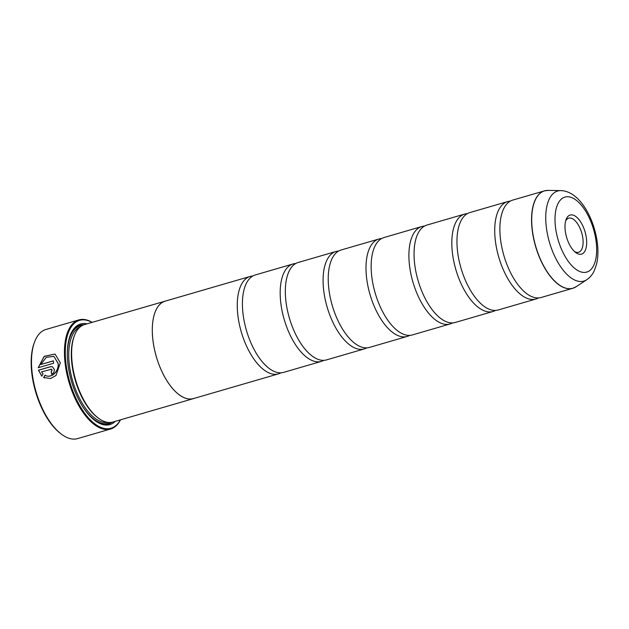 <?xml version="1.0" encoding="UTF-8"?>
<svg xmlns="http://www.w3.org/2000/svg" width="629" height="629" viewBox="0 0 629 629"><rect width="100%" height="100%" fill="white"/><g stroke="black" fill="none" stroke-linecap="round" stroke-linejoin="round"><path stroke-width="0.94" d="M548.048 190.406A50.705 23.996 73.8 0 0 532.118 228.012A50.705 23.996 73.8 0 0 576.062 286.769L586.771 279.732A46.9 22.196 -106.2 0 1 546.129 225.386A46.9 22.196 -106.2 0 1 560.856 190.603L548.048 190.406L544.439 190.886L512.753 200.093A50.721 24.004 73.8 0 0 501.274 215.708A50.721 24.004 73.8 0 0 500.291 237.259A50.721 24.004 73.8 0 0 523.014 290.488A50.721 24.004 73.8 0 0 541.082 297.509L572.767 288.294A50.721 24.004 -106.2 0 1 531.977 228.052A50.721 24.004 -106.2 0 1 544.439 190.886A50.721 24.004 -106.2 0 1 546.176 190.524M510.268 201.146A50.721 24.004 73.8 0 0 507.611 201.594L469.847 212.571A50.721 24.004 73.8 0 0 458.368 228.185A50.721 24.004 73.8 0 0 457.377 249.737A50.721 24.004 73.8 0 0 480.108 302.958A50.721 24.004 73.8 0 0 498.168 309.987L535.932 299.011A50.721 24.004 73.8 0 0 538.416 297.957M467.363 213.624A50.721 24.004 73.8 0 0 464.697 214.064L426.942 225.048A50.721 24.004 73.8 0 0 415.454 240.663A50.721 24.004 73.8 0 0 414.472 262.214A50.721 24.004 73.8 0 0 437.194 315.436A50.721 24.004 73.8 0 0 455.262 322.465L493.018 311.481A50.721 24.004 73.8 0 0 495.51 310.427M424.449 226.102A50.721 24.004 73.8 0 0 421.792 226.542L384.028 237.526A50.721 24.004 73.8 0 0 372.549 253.141A50.721 24.004 73.8 0 0 371.566 274.692A50.721 24.004 73.8 0 0 394.289 327.913A50.721 24.004 73.8 0 0 412.357 334.935L450.112 323.959A50.721 24.004 73.8 0 0 452.597 322.905M381.544 238.572A50.721 24.004 73.8 0 0 378.878 239.02L341.122 249.996A50.721 24.004 73.8 0 0 329.635 265.611A50.721 24.004 73.8 0 0 328.652 287.162A50.721 24.004 73.8 0 0 351.383 340.391A50.721 24.004 73.8 0 0 369.443 347.412L407.207 336.436A50.721 24.004 73.8 0 0 409.691 335.383M338.638 251.05A50.721 24.004 73.8 0 0 335.972 251.498L298.209 262.474A50.721 24.004 73.8 0 0 286.73 278.089A50.721 24.004 73.8 0 0 285.747 299.64A50.721 24.004 73.8 0 0 308.469 352.869A50.721 24.004 73.8 0 0 326.537 359.89L364.293 348.914A50.721 24.004 73.8 0 0 366.778 347.861M295.724 263.527A50.721 24.004 73.8 0 0 293.059 263.968L255.303 274.952A50.721 24.004 73.8 0 0 243.824 290.567A50.721 24.004 73.8 0 0 242.833 312.118A50.721 24.004 73.8 0 0 265.564 365.339A50.721 24.004 73.8 0 0 283.624 372.368L321.388 361.384A50.721 24.004 73.8 0 0 323.872 360.331M44.667 377.966L43.802 377.542L45.044 375.269C51.334 378.996 59.197 371.267 58.23 363.554L53.905 356.407L58.12 363.507C59.087 371.212 51.24 378.949 44.934 375.222L43.7 377.494L50.579 378.54L56.005 375.466L60.329 362.862L55.038 354.056L44.187 356.305L38.204 367.729L53.575 363.263A56.814 26.882 -106.2 0 1 53.402 360.834L40.822 364.498L46.263 357.335L53.795 356.36M45.453 375.466L44.934 375.222M38.306 367.698L44.25 356.384L55.022 354.056M51.688 374.169A56.814 26.882 -106.2 0 1 51.279 371.708L52.191 370.127L50.918 369.199M50.807 369.152L52.081 370.08L51.169 371.66A56.814 26.882 73.8 0 0 51.602 374.192C53.551 373.374 54.448 371.786 54.291 369.443L52.435 366.778L50.509 366.676L38.44 370.182L41.813 376.142L43.087 373.885L41.53 371.849L51.562 369.239M41.915 376.189L38.542 370.229L50.611 366.723L52.325 366.738M61.296 434.089L60.447 433.444A55.8 26.402 -106.2 0 1 31.631 371.597A55.8 26.402 -106.2 0 1 34.17 343.057L34.54 342.058A56.814 26.882 73.8 0 0 31.961 371.118A56.814 26.882 73.8 0 0 61.296 434.089A56.814 26.882 73.8 0 0 77.642 438.594L110.602 429.009A56.814 26.882 -106.2 0 1 64.913 361.533A56.814 26.882 -106.2 0 1 78.877 319.909A56.814 26.882 -106.2 0 1 92.164 322.347M78.877 319.909L45.925 329.486A56.814 26.882 73.8 0 0 34.54 342.058M565.156 229.955A20.34 9.624 73.8 0 0 575.661 252.496A20.34 9.624 73.8 0 0 586.511 239.209A20.34 9.624 73.8 0 0 577.328 217.791A20.34 9.624 73.8 0 0 566.076 219.552A20.34 9.624 73.8 0 0 565.156 229.955M574.544 251.553A17.754 8.405 73.8 0 0 578.601 252.26A17.754 8.405 73.8 0 0 582.965 239.256A17.754 8.405 73.8 0 0 568.687 218.169A17.754 8.405 73.8 0 0 565.644 220.944M92.054 322.386A56.201 26.599 73.8 0 0 65.746 361.518A56.201 26.599 73.8 0 0 89.318 418.851A56.201 26.599 73.8 0 0 120.391 419.858M252.819 276.005A50.721 24.004 73.8 0 0 250.153 276.446A50.721 24.004 73.8 0 0 237.683 313.612A50.721 24.004 73.8 0 0 278.474 373.862L193.52 398.566A50.721 24.004 -106.2 0 1 152.729 338.316A50.721 24.004 -106.2 0 1 165.191 301.149L84.514 324.572A50.752 24.02 73.8 0 0 74.348 335.807L73.97 336.806A49.738 23.54 73.8 0 0 71.714 362.241A49.738 23.54 73.8 0 0 97.401 417.381L98.25 418.026A50.752 24.02 73.8 0 0 112.858 422.051L193.528 398.597A50.752 24.02 -106.2 0 1 152.713 338.308A50.752 24.02 -106.2 0 1 165.183 301.118A50.752 24.02 -106.2 0 1 165.993 300.914M74.348 335.807A50.752 24.02 73.8 0 0 72.044 361.761A50.752 24.02 73.8 0 0 98.25 418.026M86.959 323.864A52.38 24.783 73.8 0 0 70.133 335.603A52.38 24.783 73.8 0 0 67.759 362.39A52.38 24.783 73.8 0 0 94.806 420.447A52.38 24.783 73.8 0 0 115.304 421.336M94.374 420.125A51.366 24.303 73.8 0 0 112.198 422.216M507.611 201.594A50.721 24.004 73.8 0 0 495.141 238.761A50.721 24.004 73.8 0 0 535.932 299.011M464.697 214.064A50.721 24.004 73.8 0 0 452.235 251.23A50.721 24.004 73.8 0 0 493.018 311.481M421.792 226.542A50.721 24.004 73.8 0 0 409.322 263.708A50.721 24.004 73.8 0 0 450.112 323.959M378.878 239.02A50.721 24.004 73.8 0 0 366.416 276.186A50.721 24.004 73.8 0 0 407.207 336.436M335.972 251.498A50.721 24.004 73.8 0 0 323.503 288.664A50.721 24.004 73.8 0 0 364.293 348.914M293.059 263.968A50.721 24.004 73.8 0 0 280.597 301.134A50.721 24.004 73.8 0 0 321.388 361.384M278.474 373.862A50.721 24.004 73.8 0 0 280.959 372.808M194.314 398.33A50.752 24.02 -106.2 0 1 193.528 398.597M83.869 324.784A51.366 24.303 73.8 0 0 69.953 336.114M120.509 419.826A56.814 26.882 -106.2 0 1 110.602 429.009M53.41 360.912L40.822 364.498M80.04 327.025A49.738 23.54 73.8 0 0 69.143 362.988A49.738 23.54 73.8 0 0 107.763 422.381M82.045 405.595A50.752 24.02 73.8 0 0 110.649 422.46M596.339 243.47A39.061 18.485 73.8 0 0 572.162 197.781A39.061 18.485 73.8 0 0 555.328 225.693A39.061 18.485 73.8 0 0 579.506 271.382A39.061 18.485 73.8 0 0 596.339 243.47M574.426 287.673A50.721 24.004 -106.2 0 1 572.767 288.294L576.062 286.769M82.43 325.413A50.752 24.02 73.8 0 0 67.327 354.984M560.856 190.603C579.789 191.161 594.79 218.947 597.55 244.657C598.289 251.97 597.927 258.605 596.457 264.565L594.169 270.942C592.447 274.606 589.978 277.538 586.771 279.732M250.153 276.446L165.191 301.149"/></g></svg>
